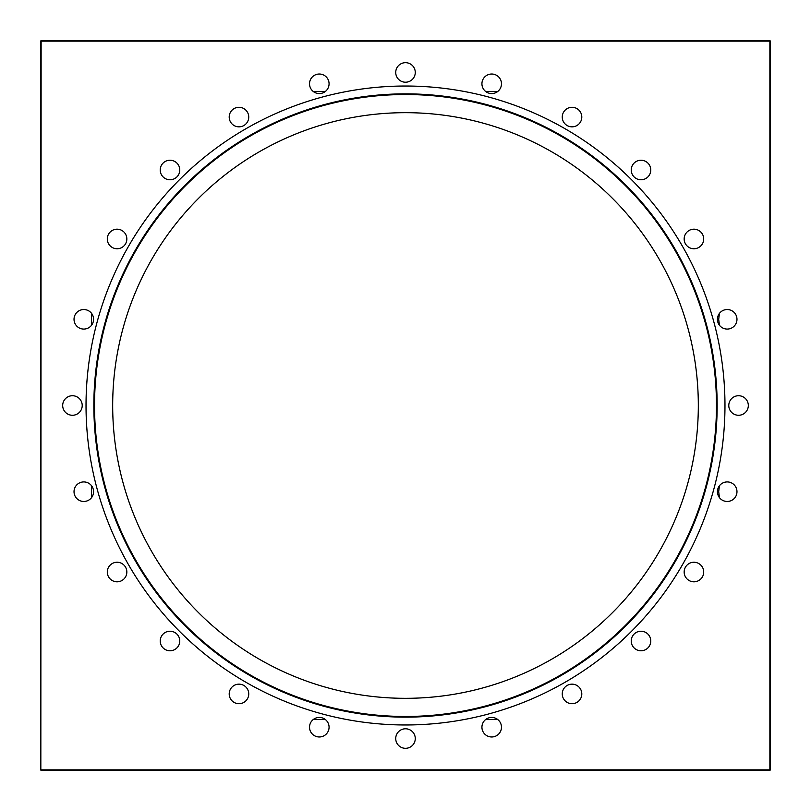 <?xml version="1.0" encoding="UTF-8"?>
<svg xmlns="http://www.w3.org/2000/svg" width="811" height="811" viewBox="0 0 811 811"><rect width="100%" height="100%" fill="white"/><g stroke="black" fill="none" stroke-linecap="round" stroke-linejoin="round"><path stroke-width="1.22" d="M40.55 769.872L40.834 40.834L40.55 769.872M736.976 491.699A9.773 9.773 0 0 0 727.203 481.927A9.773 9.773 0 0 0 717.431 491.699A9.773 9.773 0 0 0 727.203 501.472A9.773 9.773 0 0 0 736.976 491.699M719.448 497.64L718.688 491.699L719.448 485.769M703.705 572.029A9.773 9.773 0 0 0 693.932 562.256A9.773 9.773 0 0 0 684.16 572.029A9.773 9.773 0 0 0 693.932 581.801A9.773 9.773 0 0 0 703.705 572.029M650.777 641.004A9.773 9.773 0 0 0 641.004 631.232A9.773 9.773 0 0 0 631.232 641.004A9.773 9.773 0 0 0 641.004 650.777A9.773 9.773 0 0 0 650.777 641.004M581.801 693.932A9.773 9.773 0 0 0 572.029 684.16A9.773 9.773 0 0 0 562.256 693.932A9.773 9.773 0 0 0 572.029 703.705A9.773 9.773 0 0 0 581.801 693.932M501.472 727.203A9.773 9.773 0 0 0 491.699 717.431A9.773 9.773 0 0 0 481.927 727.203A9.773 9.773 0 0 0 491.699 736.976A9.773 9.773 0 0 0 501.472 727.203M415.273 738.557A9.773 9.773 0 0 0 405.5 728.785A9.773 9.773 0 0 0 395.727 738.557A9.773 9.773 0 0 0 405.5 748.32A9.773 9.773 0 0 0 415.273 738.557M329.073 727.203A9.773 9.773 0 0 0 319.301 717.431A9.773 9.773 0 0 0 309.528 727.203A9.773 9.773 0 0 0 319.301 736.976A9.773 9.773 0 0 0 329.073 727.203M248.744 693.932A9.773 9.773 0 0 0 238.971 684.16A9.773 9.773 0 0 0 229.199 693.932A9.773 9.773 0 0 0 238.971 703.705A9.773 9.773 0 0 0 248.744 693.932M179.768 641.004A9.773 9.773 0 0 0 169.996 631.232A9.773 9.773 0 0 0 160.223 641.004A9.773 9.773 0 0 0 169.996 650.777A9.773 9.773 0 0 0 179.768 641.004M126.84 572.029A9.773 9.773 0 0 0 117.068 562.256A9.773 9.773 0 0 0 107.295 572.029A9.773 9.773 0 0 0 117.068 581.801A9.773 9.773 0 0 0 126.84 572.029M93.569 491.699A9.773 9.773 0 0 0 83.797 481.927A9.773 9.773 0 0 0 74.024 491.699A9.773 9.773 0 0 0 83.797 501.472A9.773 9.773 0 0 0 93.569 491.699M82.215 405.5A9.773 9.773 0 0 0 72.443 395.727A9.773 9.773 0 0 0 62.68 405.5A9.773 9.773 0 0 0 72.443 415.273A9.773 9.773 0 0 0 82.215 405.5M93.569 319.301A9.773 9.773 0 0 0 83.797 309.528A9.773 9.773 0 0 0 74.024 319.301A9.773 9.773 0 0 0 83.797 329.073A9.773 9.773 0 0 0 93.569 319.301M126.84 238.971A9.773 9.773 0 0 0 117.068 229.199A9.773 9.773 0 0 0 107.295 238.971A9.773 9.773 0 0 0 117.068 248.744A9.773 9.773 0 0 0 126.84 238.971M179.768 169.996A9.773 9.773 0 0 0 169.996 160.223A9.773 9.773 0 0 0 160.223 169.996A9.773 9.773 0 0 0 169.996 179.768A9.773 9.773 0 0 0 179.768 169.996M248.744 117.068A9.773 9.773 0 0 0 238.971 107.295A9.773 9.773 0 0 0 229.199 117.068A9.773 9.773 0 0 0 238.971 126.84A9.773 9.773 0 0 0 248.744 117.068M329.073 83.797A9.773 9.773 0 0 0 319.301 74.024A9.773 9.773 0 0 0 309.528 83.797A9.773 9.773 0 0 0 319.301 93.569A9.773 9.773 0 0 0 329.073 83.797M415.273 72.443A9.773 9.773 0 0 0 405.5 62.68A9.773 9.773 0 0 0 395.727 72.443A9.773 9.773 0 0 0 405.5 82.215A9.773 9.773 0 0 0 415.273 72.443M501.472 83.797A9.773 9.773 0 0 0 491.699 74.024A9.773 9.773 0 0 0 481.927 83.797A9.773 9.773 0 0 0 491.699 93.569A9.773 9.773 0 0 0 501.472 83.797M581.801 117.068A9.773 9.773 0 0 0 572.029 107.295A9.773 9.773 0 0 0 562.256 117.068A9.773 9.773 0 0 0 572.029 126.84A9.773 9.773 0 0 0 581.801 117.068M650.777 169.996A9.773 9.773 0 0 0 641.004 160.223A9.773 9.773 0 0 0 631.232 169.996A9.773 9.773 0 0 0 641.004 179.768A9.773 9.773 0 0 0 650.777 169.996M703.705 238.971A9.773 9.773 0 0 0 693.932 229.199A9.773 9.773 0 0 0 684.16 238.971A9.773 9.773 0 0 0 693.932 248.744A9.773 9.773 0 0 0 703.705 238.971M736.976 319.301A9.773 9.773 0 0 0 727.203 309.528A9.773 9.773 0 0 0 717.431 319.301A9.773 9.773 0 0 0 727.203 329.073A9.773 9.773 0 0 0 736.976 319.301M719.448 325.231L718.688 319.301L719.448 313.36M748.32 405.5A9.773 9.773 0 0 0 738.557 395.727A9.773 9.773 0 0 0 728.785 405.5A9.773 9.773 0 0 0 738.557 415.273A9.773 9.773 0 0 0 748.32 405.5M724.973 405.5A319.473 319.473 0 0 0 405.5 86.027A319.473 319.473 0 0 0 86.027 405.5A319.473 319.473 0 0 0 405.5 724.973A319.473 319.473 0 0 0 724.973 405.5M93.853 405.5A311.647 311.647 0 0 0 405.5 717.147A311.647 311.647 0 0 0 717.147 405.5A311.647 311.647 0 0 0 405.5 93.853A311.647 311.647 0 0 0 93.853 405.5M716.468 405.5A310.968 310.968 0 0 0 405.5 94.532A310.968 310.968 0 0 0 94.532 405.5A310.968 310.968 0 0 0 405.5 716.468A310.968 310.968 0 0 0 716.468 405.5M698.322 405.5A292.822 292.822 0 0 0 405.5 112.678A292.822 292.822 0 0 0 112.678 405.5A292.822 292.822 0 0 0 405.5 698.322A292.822 292.822 0 0 0 698.322 405.5M41.128 769.872L769.872 769.872L769.872 41.128L41.128 41.128L40.834 770.166L40.834 40.834L770.166 40.834L770.166 770.166L40.834 770.166M497.64 91.552L485.769 91.552M325.231 91.552L313.36 91.552M91.552 313.36L91.552 325.231M91.552 485.769L91.552 497.64M313.36 719.448L325.231 719.448M485.769 719.448L497.64 719.448M40.834 40.834L770.166 40.834L41.128 41.128M769.872 769.872L769.872 41.128M770.166 40.834L770.166 770.166"/></g></svg>
